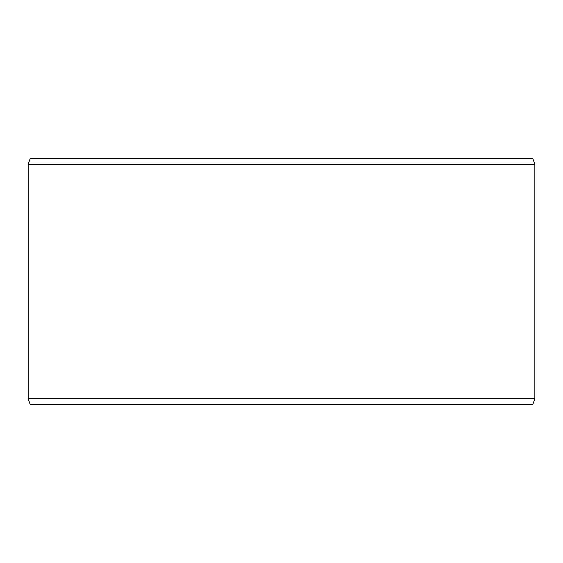 <?xml version="1.0" encoding="UTF-8"?>
<svg xmlns="http://www.w3.org/2000/svg" width="563" height="563" viewBox="0 0 563 563"><rect width="100%" height="100%" fill="white"/><g stroke="black" fill="none" stroke-linecap="round" stroke-linejoin="round"><path stroke-width="0.84" d="M30.198 404.34L532.837 404.34L534.85 398.808L534.85 164.192L532.837 158.66L30.163 158.66L28.15 164.192L28.15 398.808L30.163 404.34L28.185 398.808L28.185 164.192L30.198 158.66M534.85 164.192L28.185 164.192M534.85 398.808L28.185 398.808"/></g></svg>
